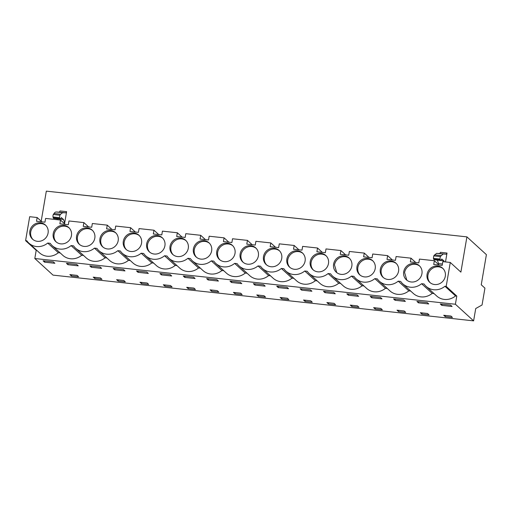 <?xml version="1.0" encoding="UTF-8"?>
<svg xmlns="http://www.w3.org/2000/svg" width="512" height="512" viewBox="0 0 512 512"><rect width="100%" height="100%" fill="white"/><g stroke="black" fill="none" stroke-linecap="round" stroke-linejoin="round"><path stroke-width="0.77" d="M36.826 250.387L36.205 250.317L34.81 258.502L53.024 275.123L473.613 320.864L475.725 308.531L482.054 304.986L484.934 288.141L481.248 284.781L486.4 254.656L466.912 236.877L460.89 272.122L450.278 262.445L446.189 286.387L444.947 286.253A14.963 14.016 132.4 0 1 433.754 289.747L433.677 289.734A14.963 14.016 132.4 0 1 426.099 286.336A14.963 14.016 132.4 0 1 424.064 283.981L421.581 283.712A14.963 14.016 132.4 0 1 410.349 287.2A14.963 14.016 132.4 0 1 402.733 283.795A14.963 14.016 132.4 0 1 400.698 281.44L398.214 281.165A14.963 14.016 132.4 0 1 386.982 284.659A14.963 14.016 132.4 0 1 379.366 281.254A14.963 14.016 132.4 0 1 377.331 278.899L374.848 278.624A14.963 14.016 132.4 0 1 363.616 282.118A14.963 14.016 132.4 0 1 356 278.714A14.963 14.016 132.4 0 1 353.965 276.358L351.482 276.083A14.963 14.016 132.4 0 1 340.25 279.578A14.963 14.016 132.4 0 1 332.634 276.173A14.963 14.016 132.4 0 1 330.598 273.811L328.115 273.542A14.963 14.016 132.4 0 1 316.883 277.037A14.963 14.016 132.4 0 1 309.267 273.632A14.963 14.016 132.4 0 1 307.232 271.27L304.749 271.002A14.963 14.016 132.4 0 1 293.517 274.496A14.963 14.016 132.4 0 1 285.901 271.091A14.963 14.016 132.4 0 1 283.866 268.73L281.382 268.461A14.963 14.016 132.4 0 1 270.15 271.949A14.963 14.016 132.4 0 1 262.541 268.55A14.963 14.016 132.4 0 1 260.499 266.189L258.016 265.92A14.963 14.016 132.4 0 1 246.784 269.408A14.963 14.016 132.4 0 1 239.174 266.003A14.963 14.016 132.4 0 1 237.133 263.648L234.656 263.379A14.963 14.016 132.4 0 1 223.418 266.867A14.963 14.016 132.4 0 1 215.808 263.462A14.963 14.016 132.4 0 1 213.766 261.107L211.29 260.838A14.963 14.016 132.4 0 1 200.051 264.326A14.963 14.016 132.4 0 1 192.442 260.922A14.963 14.016 132.4 0 1 190.4 258.566L187.923 258.298A14.963 14.016 132.4 0 1 176.691 261.786A14.963 14.016 132.4 0 1 169.075 258.381A14.963 14.016 132.4 0 1 167.04 256.026L164.557 255.757A14.963 14.016 132.4 0 1 153.325 259.245A14.963 14.016 132.4 0 1 145.709 255.84A14.963 14.016 132.4 0 1 143.674 253.485L141.19 253.216A14.963 14.016 132.4 0 1 129.958 256.704A14.963 14.016 132.4 0 1 122.342 253.299A14.963 14.016 132.4 0 1 120.307 250.944L117.824 250.675A14.963 14.016 132.4 0 1 106.592 254.163A14.963 14.016 132.4 0 1 98.976 250.758A14.963 14.016 132.4 0 1 96.941 248.403L94.458 248.128A14.963 14.016 132.4 0 1 83.226 251.622A14.963 14.016 132.4 0 1 75.61 248.218A14.963 14.016 132.4 0 1 73.574 245.862L71.091 245.587A14.963 14.016 132.4 0 1 59.859 249.082A14.963 14.016 132.4 0 1 52.243 245.677A14.963 14.016 132.4 0 1 50.208 243.322L47.725 243.046A14.963 14.016 132.4 0 1 36.493 246.541A14.963 14.016 132.4 0 1 28.877 243.136A14.963 14.016 132.4 0 1 26.842 240.774L25.6 240.64L29.69 216.704L37.146 217.517L36.506 221.274L44.96 222.189L45.606 218.432L60.512 220.058L59.872 223.814L68.326 224.73L68.973 220.973L83.878 222.598L83.238 226.355L91.693 227.27L92.339 223.514L107.245 225.139L106.598 228.896L115.059 229.818L115.699 226.061L130.611 227.68L129.965 231.437L138.426 232.358L139.066 228.602L153.978 230.221L153.331 233.978L161.792 234.899L162.432 231.142L177.344 232.762L176.698 236.518L185.158 237.44L185.798 233.683L200.71 235.302L200.064 239.059L208.525 239.981L209.165 236.224L224.077 237.843L223.43 241.6L231.891 242.522L232.531 238.765L247.437 240.384L246.797 244.141L255.258 245.062L255.898 241.306L270.803 242.925L270.163 246.682L278.624 247.603L279.264 243.846L294.17 245.466L293.53 249.222L301.99 250.144L302.63 246.387L317.536 248.013L316.896 251.77L325.357 252.685L325.997 248.928L340.902 250.554L340.262 254.31L348.723 255.226L349.363 251.469L364.269 253.094L363.629 256.851L372.083 257.766L372.73 254.01L387.635 255.635L386.995 259.392L395.45 260.314L396.096 256.55L411.002 258.176L410.362 261.933L418.816 262.854L419.462 259.098L434.368 260.717L433.728 264.474L442.182 265.395L442.829 261.638L450.278 262.445M473.613 320.864L455.398 304.25L456.794 296.064L446.189 286.387M41.184 221.197L46.323 191.136L466.912 236.877M36.205 250.317L25.6 240.64M456.794 296.064L455.552 295.93L444.947 286.253M60.192 252.928L58.33 252.723L47.725 243.046M28.877 243.136L39.488 252.813A14.963 14.016 -47.6 0 0 47.098 256.218A14.963 14.016 -47.6 0 0 58.33 252.723M34.81 258.502L455.398 304.25M426.099 286.336L436.71 296.013A14.963 14.016 -47.6 0 0 455.552 295.93M434.048 293.587L432.186 293.389L421.581 283.712M402.733 283.795L413.344 293.472A14.963 14.016 -47.6 0 0 420.954 296.877A14.963 14.016 -47.6 0 0 432.186 293.389M410.682 291.046L408.826 290.848L398.214 281.165M379.366 281.254L389.978 290.931A14.963 14.016 -47.6 0 0 397.587 294.336A14.963 14.016 -47.6 0 0 408.826 290.848M387.315 288.506L385.459 288.301L374.848 278.624M356 278.714L366.611 288.39A14.963 14.016 -47.6 0 0 374.227 291.795A14.963 14.016 -47.6 0 0 385.459 288.301M363.949 285.965L362.093 285.76L351.482 276.083M332.634 276.173L343.245 285.85A14.963 14.016 -47.6 0 0 350.861 289.254A14.963 14.016 -47.6 0 0 362.093 285.76M340.582 283.424L338.726 283.219L328.115 273.542M309.267 273.632L319.878 283.309A14.963 14.016 -47.6 0 0 327.494 286.714A14.963 14.016 -47.6 0 0 338.726 283.219M317.222 280.883L315.36 280.678L304.749 271.002M285.901 271.091L296.512 280.768A14.963 14.016 -47.6 0 0 304.128 284.173A14.963 14.016 -47.6 0 0 315.36 280.678M293.856 278.342L291.994 278.138L281.382 268.461M262.541 268.55L273.146 278.227A14.963 14.016 -47.6 0 0 280.762 281.632A14.963 14.016 -47.6 0 0 291.994 278.138M270.49 275.802L268.627 275.597L258.016 265.92M239.174 266.003L249.779 275.686A14.963 14.016 -47.6 0 0 257.395 279.085A14.963 14.016 -47.6 0 0 268.627 275.597M247.123 273.261L245.261 273.056L234.656 263.379M215.808 263.462L226.413 273.139A14.963 14.016 -47.6 0 0 234.029 276.544A14.963 14.016 -47.6 0 0 245.261 273.056M223.757 270.72L221.894 270.515L211.29 260.838M192.442 260.922L203.046 270.598A14.963 14.016 -47.6 0 0 210.662 274.003A14.963 14.016 -47.6 0 0 221.894 270.515M200.39 268.173L198.528 267.974L187.923 258.298M169.075 258.381L179.68 268.058A14.963 14.016 -47.6 0 0 187.296 271.462A14.963 14.016 -47.6 0 0 198.528 267.974M177.024 265.632L175.162 265.434L164.557 255.757M145.709 255.84L156.314 265.517A14.963 14.016 -47.6 0 0 163.93 268.922A14.963 14.016 -47.6 0 0 175.162 265.434M153.658 263.091L151.795 262.893L141.19 253.216M122.342 253.299L132.947 262.976A14.963 14.016 -47.6 0 0 140.563 266.381A14.963 14.016 -47.6 0 0 151.795 262.893M130.291 260.55L128.429 260.352L117.824 250.675M98.976 250.758L109.581 260.435A14.963 14.016 -47.6 0 0 117.197 263.84A14.963 14.016 -47.6 0 0 128.429 260.352M106.925 258.01L105.062 257.811L94.458 248.128M75.61 248.218L86.214 257.894A14.963 14.016 -47.6 0 0 93.83 261.299A14.963 14.016 -47.6 0 0 105.062 257.811M83.558 255.469L81.696 255.264L71.091 245.587M52.243 245.677L62.848 255.354A14.963 14.016 -47.6 0 0 70.464 258.758A14.963 14.016 -47.6 0 0 81.696 255.264M441.811 305.37L440.294 303.987L450.573 305.107L452.096 306.49L441.811 305.37L442.016 304.173M445.254 316.659L443.725 315.27L450.925 316.051L452.448 317.44L445.254 316.659L445.459 315.456M310.381 289.856L300.096 288.736L301.619 290.125L311.898 291.245L310.381 289.856M328.422 303.955L326.899 302.56L334.093 303.347L335.616 304.736L328.422 303.955L328.627 302.752M305.056 301.408L303.533 300.019L310.726 300.8L312.256 302.195L305.056 301.408L305.261 300.211M263.648 284.774L265.165 286.163L254.886 285.043L253.363 283.654L263.648 284.774M281.69 298.867L280.166 297.478L287.36 298.259L288.89 299.654L281.69 298.867L281.894 297.664M333.747 292.397L335.264 293.786L324.986 292.666L323.462 291.283L333.747 292.397M351.789 306.496L350.266 305.101L353.862 305.491L357.459 305.888L358.982 307.277L351.789 306.496L351.994 305.293M380.48 297.478L381.997 298.867L371.712 297.747L370.195 296.365L380.48 297.478M403.84 300.026L405.363 301.408L395.078 300.288L393.562 298.906L403.84 300.026M427.206 302.566L428.73 303.949L418.445 302.829L416.928 301.446L427.206 302.566M421.888 314.118L420.365 312.73L427.558 313.51L429.082 314.899L421.888 314.118L422.093 312.915M398.522 311.578L396.998 310.182L404.192 310.97L405.715 312.358L398.522 311.578L398.726 310.374M357.114 294.938L358.63 296.326L348.346 295.206L346.829 293.824L357.114 294.938M375.155 309.037L373.632 307.642L380.826 308.429L382.349 309.818L375.155 309.037L375.36 307.834M258.323 296.326L256.8 294.938L263.994 295.718L265.523 297.114L258.323 296.326L258.528 295.123M188.224 288.704L186.701 287.315L193.901 288.096L195.424 289.485L188.224 288.704L188.429 287.501M161.421 274.88L159.904 273.491L170.182 274.611L171.699 275.994L161.421 274.88L161.626 273.677M91.322 267.251L89.805 265.869L100.083 266.989L101.606 268.371L91.322 267.251L91.526 266.054M141.491 283.622L139.968 282.234L147.168 283.014L148.691 284.403L141.491 283.622L141.702 282.419M118.125 281.082L116.602 279.693L120.205 280.083L123.802 280.474L125.325 281.862L118.125 281.082L118.336 279.878M76.717 264.442L78.24 265.83L67.955 264.71L66.438 263.328L76.717 264.442M94.765 278.541L93.235 277.146L100.435 277.933L101.958 279.322L94.765 278.541L94.97 277.338M146.816 272.07L148.333 273.453L138.054 272.333L136.538 270.95L146.816 272.07M164.858 286.163L163.334 284.774L170.534 285.555L172.058 286.944L164.858 286.163L165.062 284.96M184.787 277.421L183.27 276.032L193.549 277.152L195.066 278.534L184.787 277.421L184.992 276.218M208.154 279.962L206.637 278.573L216.915 279.693L218.432 281.075L208.154 279.962L208.358 278.758M240.282 282.234L241.798 283.616L231.52 282.502L230.003 281.114L240.282 282.234M234.957 293.786L233.434 292.397L240.627 293.178L242.157 294.573L234.957 293.786L235.162 292.582M211.59 291.245L210.067 289.856L217.267 290.637L218.79 292.026L211.59 291.245L211.795 290.042M114.688 269.792L124.973 270.912L123.45 269.53L113.171 268.41L114.688 269.792L114.893 268.595M71.398 276L69.869 274.605L77.069 275.392L78.592 276.781L71.398 276L71.603 274.797M287.014 287.315L288.531 288.704L278.253 287.584L276.73 286.195L287.014 287.315M53.35 261.901L54.874 263.29L44.589 262.17L43.072 260.787L53.35 261.901M434.445 259.392L433.645 259.213L433.414 258.336L433.741 255.878L436.525 253.376L439.782 253.517L440.474 252.326L447.014 253.037L445.498 261.926M437.357 260.109L438.547 263.59L442.419 264.013M63.526 222.803L64.691 222.931L66.618 211.667L60.07 210.957L59.386 212.141L65.926 212.858L66.618 211.667M445.299 276.269A9.574 8.966 132.4 0 1 439.04 283.923A9.574 8.966 132.4 0 1 429.734 282.355A9.574 8.966 132.4 0 1 427.072 274.291A9.574 8.966 132.4 0 1 433.338 266.637A9.574 8.966 132.4 0 1 442.637 268.205A9.574 8.966 132.4 0 1 445.299 276.269M263.514 256.499A9.574 8.966 132.4 0 1 269.773 248.845A9.574 8.966 132.4 0 1 279.078 250.419A9.574 8.966 132.4 0 1 281.734 258.483A9.574 8.966 132.4 0 1 275.475 266.138A9.574 8.966 132.4 0 1 266.17 264.563A9.574 8.966 132.4 0 1 263.514 256.499M328.467 263.565A9.574 8.966 132.4 0 1 322.208 271.219A9.574 8.966 132.4 0 1 312.902 269.645A9.574 8.966 132.4 0 1 310.246 261.581A9.574 8.966 132.4 0 1 316.506 253.926A9.574 8.966 132.4 0 1 325.811 255.501A9.574 8.966 132.4 0 1 328.467 263.565M123.315 241.254A9.574 8.966 132.4 0 1 129.574 233.6A9.574 8.966 132.4 0 1 138.88 235.168A9.574 8.966 132.4 0 1 141.542 243.232A9.574 8.966 132.4 0 1 135.277 250.886A9.574 8.966 132.4 0 1 125.978 249.318A9.574 8.966 132.4 0 1 123.315 241.254M94.81 238.15A9.574 8.966 132.4 0 1 88.55 245.805A9.574 8.966 132.4 0 1 79.245 244.237A9.574 8.966 132.4 0 1 76.582 236.173A9.574 8.966 132.4 0 1 82.848 228.512A9.574 8.966 132.4 0 1 92.147 230.086A9.574 8.966 132.4 0 1 94.81 238.15M188.275 248.32A9.574 8.966 132.4 0 1 182.01 255.974A9.574 8.966 132.4 0 1 172.704 254.4A9.574 8.966 132.4 0 1 170.048 246.336A9.574 8.966 132.4 0 1 176.307 238.682A9.574 8.966 132.4 0 1 185.613 240.25A9.574 8.966 132.4 0 1 188.275 248.32M216.781 251.418A9.574 8.966 132.4 0 1 223.04 243.763A9.574 8.966 132.4 0 1 232.346 245.338A9.574 8.966 132.4 0 1 235.008 253.402A9.574 8.966 132.4 0 1 228.742 261.056A9.574 8.966 132.4 0 1 219.437 259.482A9.574 8.966 132.4 0 1 216.781 251.418M211.642 250.861A9.574 8.966 132.4 0 1 205.376 258.515A9.574 8.966 132.4 0 1 196.07 256.941A9.574 8.966 132.4 0 1 193.414 248.877A9.574 8.966 132.4 0 1 199.674 241.222A9.574 8.966 132.4 0 1 208.979 242.797A9.574 8.966 132.4 0 1 211.642 250.861M164.909 245.779A9.574 8.966 132.4 0 1 158.643 253.434A9.574 8.966 132.4 0 1 149.344 251.859A9.574 8.966 132.4 0 1 146.682 243.795A9.574 8.966 132.4 0 1 152.941 236.141A9.574 8.966 132.4 0 1 162.246 237.709A9.574 8.966 132.4 0 1 164.909 245.779M53.216 233.626A9.574 8.966 132.4 0 1 59.482 225.971A9.574 8.966 132.4 0 1 68.781 227.546A9.574 8.966 132.4 0 1 71.443 235.61A9.574 8.966 132.4 0 1 65.184 243.264A9.574 8.966 132.4 0 1 55.878 241.696A9.574 8.966 132.4 0 1 53.216 233.626M240.147 253.958A9.574 8.966 132.4 0 1 246.406 246.304A9.574 8.966 132.4 0 1 255.712 247.878A9.574 8.966 132.4 0 1 258.368 255.942A9.574 8.966 132.4 0 1 252.109 263.597A9.574 8.966 132.4 0 1 242.803 262.022A9.574 8.966 132.4 0 1 240.147 253.958M286.88 259.04A9.574 8.966 132.4 0 1 293.139 251.386A9.574 8.966 132.4 0 1 302.445 252.96A9.574 8.966 132.4 0 1 305.101 261.024A9.574 8.966 132.4 0 1 298.842 268.678A9.574 8.966 132.4 0 1 289.536 267.104A9.574 8.966 132.4 0 1 286.88 259.04M118.176 240.691A9.574 8.966 132.4 0 1 111.91 248.346A9.574 8.966 132.4 0 1 102.611 246.778A9.574 8.966 132.4 0 1 99.949 238.714A9.574 8.966 132.4 0 1 106.208 231.059A9.574 8.966 132.4 0 1 115.514 232.627A9.574 8.966 132.4 0 1 118.176 240.691M48.077 233.069A9.574 8.966 132.4 0 1 41.818 240.723A9.574 8.966 132.4 0 1 32.512 239.149A9.574 8.966 132.4 0 1 29.85 231.085A9.574 8.966 132.4 0 1 36.115 223.43A9.574 8.966 132.4 0 1 45.414 225.005A9.574 8.966 132.4 0 1 48.077 233.069M375.2 268.646A9.574 8.966 132.4 0 1 368.941 276.301A9.574 8.966 132.4 0 1 359.635 274.733A9.574 8.966 132.4 0 1 356.973 266.662A9.574 8.966 132.4 0 1 363.238 259.008A9.574 8.966 132.4 0 1 372.544 260.582A9.574 8.966 132.4 0 1 375.2 268.646M403.706 271.75A9.574 8.966 132.4 0 1 409.971 264.096A9.574 8.966 132.4 0 1 419.27 265.664A9.574 8.966 132.4 0 1 421.933 273.728A9.574 8.966 132.4 0 1 415.674 281.382A9.574 8.966 132.4 0 1 406.368 279.814A9.574 8.966 132.4 0 1 403.706 271.75M398.566 271.187A9.574 8.966 132.4 0 1 392.307 278.842A9.574 8.966 132.4 0 1 383.002 277.274A9.574 8.966 132.4 0 1 380.339 269.21A9.574 8.966 132.4 0 1 386.605 261.549A9.574 8.966 132.4 0 1 395.91 263.123A9.574 8.966 132.4 0 1 398.566 271.187M351.834 266.106A9.574 8.966 132.4 0 1 345.574 273.76A9.574 8.966 132.4 0 1 336.269 272.192A9.574 8.966 132.4 0 1 333.606 264.122A9.574 8.966 132.4 0 1 339.872 256.467A9.574 8.966 132.4 0 1 349.178 258.042A9.574 8.966 132.4 0 1 351.834 266.106M41.907 221.856L37.146 217.517M301.619 290.125L301.824 288.928M254.886 285.043L255.091 283.846M324.986 292.666L325.19 291.469M371.712 297.747L371.917 296.55M395.078 300.288L395.283 299.091M418.445 302.829L418.65 301.632M348.346 295.206L348.55 294.01M67.955 264.71L68.16 263.514M138.054 272.333L138.259 271.136M231.52 282.502L231.725 281.306M278.253 287.584L278.458 286.387M44.589 262.17L44.794 260.973M65.274 224.403L60.512 220.058M88.64 226.944L83.878 222.598M112.006 229.485L107.245 225.139M135.373 232.026L130.611 227.68M158.739 234.566L153.978 230.221M182.106 237.107L177.344 232.762M205.472 239.648L200.71 235.302M228.838 242.189L224.077 237.843M252.205 244.73L247.437 240.384M275.571 247.27L270.803 242.925M298.931 249.811L294.17 245.466M322.298 252.352L317.536 248.013M345.664 254.893L340.902 250.554M369.03 257.44L364.269 253.094M392.397 259.981L387.635 255.635M415.763 262.522L411.002 258.176M439.13 265.062L434.368 260.717M436.525 253.376L446.323 254.227L447.014 253.037M443.066 254.086L440.282 256.589L439.962 259.046L440.192 259.923L440.986 260.102L440.563 260.461L434.016 259.744M441.421 259.36L441.99 259.078L440.986 260.102M444.237 261.792L443.917 260.838L441.702 259.046M437.376 260.128L443.917 260.838M439.782 253.517L446.323 254.227M61.024 217.99L61.587 217.702L60.589 218.733L59.789 218.547L59.558 217.677L59.885 215.219L60.57 214.227L62.669 212.71L65.926 212.858M60.589 218.733L60.16 219.085L53.619 218.374A2.458 0.71 -83.8 0 1 53.248 217.837L53.018 216.966A1.472 0.429 -83.8 0 1 53.338 214.509L54.029 213.51A14.733 4.256 -83.8 0 1 56.128 212L59.386 212.141M64.691 222.931L63.52 219.469L61.299 217.67M57.299 219.706L56.979 218.752L63.52 219.469M443.072 268.627A9.574 8.966 -47.6 0 0 433.933 267.565A9.574 8.966 -47.6 0 0 427.962 275.098A9.574 8.966 -47.6 0 0 430.195 282.746M279.507 250.842A9.574 8.966 -47.6 0 0 270.368 249.779A9.574 8.966 -47.6 0 0 264.403 257.312A9.574 8.966 -47.6 0 0 266.63 264.954M326.24 255.923A9.574 8.966 -47.6 0 0 317.101 254.861A9.574 8.966 -47.6 0 0 311.13 262.394A9.574 8.966 -47.6 0 0 313.363 270.035M139.309 235.59A9.574 8.966 -47.6 0 0 130.17 234.528A9.574 8.966 -47.6 0 0 124.205 242.061A9.574 8.966 -47.6 0 0 126.432 249.709M92.582 230.509A9.574 8.966 -47.6 0 0 83.443 229.446A9.574 8.966 -47.6 0 0 77.472 236.979A9.574 8.966 -47.6 0 0 79.699 244.627M186.042 240.672A9.574 8.966 -47.6 0 0 176.902 239.61A9.574 8.966 -47.6 0 0 170.938 247.149A9.574 8.966 -47.6 0 0 173.165 254.79M232.774 245.754A9.574 8.966 -47.6 0 0 223.635 244.698A9.574 8.966 -47.6 0 0 217.67 252.23A9.574 8.966 -47.6 0 0 219.898 259.872M209.408 243.213A9.574 8.966 -47.6 0 0 200.269 242.15A9.574 8.966 -47.6 0 0 194.304 249.69A9.574 8.966 -47.6 0 0 196.531 257.331M162.675 238.131A9.574 8.966 -47.6 0 0 153.536 237.069A9.574 8.966 -47.6 0 0 147.571 244.608A9.574 8.966 -47.6 0 0 149.798 252.25M69.216 227.968A9.574 8.966 -47.6 0 0 60.077 226.906A9.574 8.966 -47.6 0 0 54.106 234.438A9.574 8.966 -47.6 0 0 56.333 242.08M256.141 248.301A9.574 8.966 -47.6 0 0 247.002 247.238A9.574 8.966 -47.6 0 0 241.037 254.771A9.574 8.966 -47.6 0 0 243.264 262.413M302.874 253.382A9.574 8.966 -47.6 0 0 293.734 252.32A9.574 8.966 -47.6 0 0 287.77 259.853A9.574 8.966 -47.6 0 0 289.997 267.494M115.942 233.05A9.574 8.966 -47.6 0 0 106.803 231.987A9.574 8.966 -47.6 0 0 100.838 239.52A9.574 8.966 -47.6 0 0 103.066 247.168M45.85 225.427A9.574 8.966 -47.6 0 0 36.71 224.365A9.574 8.966 -47.6 0 0 30.739 231.898A9.574 8.966 -47.6 0 0 32.973 239.539M372.973 261.005A9.574 8.966 -47.6 0 0 363.834 259.942A9.574 8.966 -47.6 0 0 357.862 267.475A9.574 8.966 -47.6 0 0 360.096 275.117M419.706 266.086A9.574 8.966 -47.6 0 0 410.566 265.024A9.574 8.966 -47.6 0 0 404.595 272.557L406.842 280.218M396.339 263.546A9.574 8.966 -47.6 0 0 387.2 262.483A9.574 8.966 -47.6 0 0 381.229 270.016A9.574 8.966 -47.6 0 0 383.462 277.664M349.606 258.464A9.574 8.966 -47.6 0 0 340.467 257.402A9.574 8.966 -47.6 0 0 334.496 264.934L336.742 272.589M434.426 254.886L440.966 255.597M433.741 255.878L440.282 256.589M433.414 258.336L439.962 259.046M433.645 259.213L440.192 259.923M56.128 212L62.669 212.71M60.57 214.227L54.029 213.51M59.885 215.219L53.338 214.509M59.558 217.677L53.018 216.966M59.789 218.547L53.248 217.837"/></g></svg>
